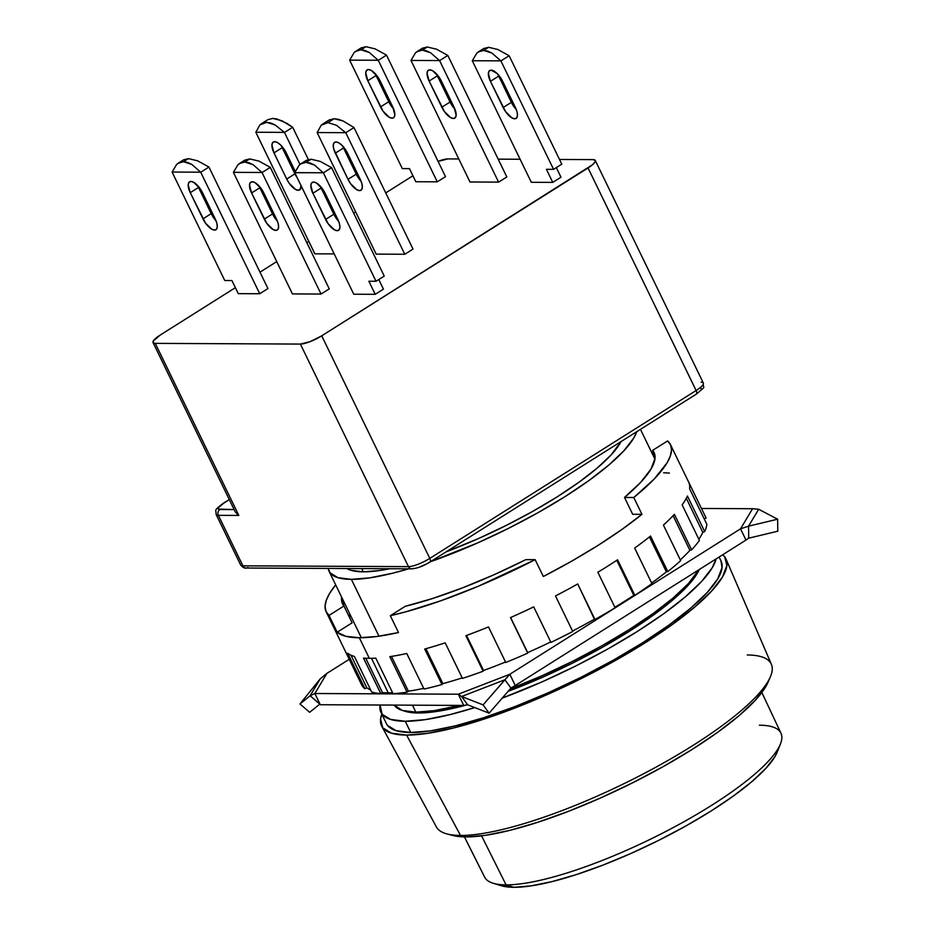 <?xml version="1.0" encoding="UTF-8"?>
<svg xmlns="http://www.w3.org/2000/svg" width="934" height="934" viewBox="0 0 934 934"><rect width="100%" height="100%" fill="white"/><g stroke="black" fill="none" stroke-linecap="round" stroke-linejoin="round"><path stroke-width="1.4" d="M418.409 712.981L417.988 712.128L418.409 712.981L403.593 710.797A168.914 39.438 -25.9 0 0 418.409 712.981A168.914 39.438 -25.9 0 0 466.86 704.89L436.657 711.474L418.409 712.981M415.852 712.14L412.478 705.182L415.852 712.14A171.05 39.928 -25.9 0 0 459.423 705.404L434.333 710.622L415.852 712.14L402.437 710.47L394.148 705.088A171.05 39.928 -25.9 0 0 415.852 712.14M378.982 636.206L351.371 579.349A171.05 39.928 154.1 0 1 329.025 571.164A171.05 39.928 154.1 0 1 328.173 568.432L330.099 572.892L337.956 577.679L351.371 579.349L369.852 577.842L392.677 573.196L408.59 568.829A171.05 39.928 154.1 0 1 351.371 579.349L378.982 636.206M380.944 712.362L386.396 723.581A186.018 43.431 -25.9 0 0 410.703 732.489L405.251 721.27A186.018 43.431 154.1 0 1 380.944 712.362A186.018 43.431 154.1 0 1 380.068 705.018L382.123 714.241L390.657 719.449L405.251 721.27L410.703 732.489L430.796 730.843L455.617 725.788L484.209 717.534L515.463 706.384L548.2 692.783L581.135 677.232L613.031 660.35L642.639 642.767L668.837 625.173L690.611 608.232L707.12 592.6L717.732 578.893L722.052 567.615L721.001 560.937M363.291 571.841L361.727 568.596L363.291 571.841A155.558 36.309 -25.9 0 0 389.84 568.736L380.103 570.464L363.291 571.841L351.091 570.324L346.923 568.526A155.558 36.309 -25.9 0 0 363.291 571.841M726.068 559.174A191.365 44.669 154.1 0 0 722.636 554.784L724.667 556.816L726.885 565.467L722.449 577.06L711.521 591.175L694.534 607.252L672.141 624.671L645.196 642.779L614.735 660.863L581.929 678.236L548.036 694.231L514.365 708.229L482.213 719.694L452.792 728.193L427.27 733.388L406.594 735.081A191.365 44.669 154.1 0 1 381.796 726.337A191.365 44.669 154.1 0 1 381.808 714.148L380.57 719.203L382.788 727.843L391.579 733.213L406.594 735.081L460.509 835.451L406.594 735.081A191.365 44.669 154.1 0 0 609.75 663.63A191.365 44.669 154.1 0 0 726.068 559.174L771.379 664.284A186.205 43.466 -25.9 0 1 658.19 765.927A186.205 43.466 -25.9 0 1 460.509 835.451A186.205 43.466 154.1 0 1 447.012 833.945L452.745 835.451A181.546 42.38 -25.9 0 0 465.914 836.922L460.509 835.451L465.914 836.922L451.659 835.148M381.796 726.337L436.388 826.94A186.205 43.466 -25.9 0 0 460.509 835.451A186.205 43.466 154.1 0 0 637.49 776.913A186.205 43.466 154.1 0 0 770.305 676.952L767.946 682.404A181.546 42.38 -25.9 0 1 638.459 779.855A181.546 42.38 -25.9 0 1 465.914 836.922L485.517 835.311L509.742 830.384L537.645 822.329L568.152 811.448L600.095 798.173L632.248 782.996L663.362 766.522L692.269 749.36L717.826 732.186L739.074 715.654L755.186 700.407L765.553 687.015L768.063 682.135M747.293 654.956A186.205 43.466 154.1 0 1 770.305 676.952M446.183 551.819A155.558 36.309 -25.9 0 0 621.063 441.584L611.163 454.87L597.351 467.934L579.15 482.096L557.248 496.818L532.485 511.517L505.819 525.632L478.266 538.638L446.183 551.819M387.563 725.461L396.109 730.668L410.703 732.489A186.018 43.431 -25.9 0 0 609.026 662.58A186.018 43.431 -25.9 0 0 721.071 561.077L719.098 557.014M430.469 561.719L477.811 542.841L508.096 528.539L537.424 513.011L564.65 496.853L588.735 480.671L608.758 465.097L623.935 450.725L633.707 438.116L636.766 431.683A171.05 39.928 154.1 0 1 430.481 561.719M716.144 558.871A186.018 43.431 154.1 0 1 502.2 698.13L542.747 681.563L575.694 666.012L607.579 649.13L637.186 631.547L663.385 613.953L685.159 597.013L701.668 581.38L712.28 567.662L716.144 558.871M474.776 707.587A186.018 43.431 154.1 0 1 405.251 721.27L425.344 719.624L450.165 714.568L474.776 707.587M510.221 688.895A171.05 39.928 -25.9 0 0 698.819 569.798L688.416 583.516L673.239 597.888L653.216 613.463L629.131 629.644L601.905 645.803L572.577 661.33L542.28 675.632L510.221 688.895M699.309 569.483L697.208 573.499L687.564 585.957L672.573 600.142L652.808 615.529L629.014 631.501L602.126 647.472L573.172 662.801L543.261 676.916L508.096 691.347A168.914 39.438 -25.9 0 0 699.309 569.495M464.455 836.899L484.618 877.096A164.723 38.457 -25.9 0 0 506.088 884.872A164.723 38.457 154.1 0 1 493.257 883.295L501.546 885.782A158.138 36.916 -25.9 0 0 513.875 887.3L506.088 884.872L481.582 835.86L506.088 884.872A164.723 38.457 -25.9 0 0 681.493 823.087A164.723 38.457 -25.9 0 0 780.964 733.202L761.84 692.503M777.403 751.636L774.893 756.715L765.868 768.378L751.823 781.665L733.318 796.06L711.054 811.027L685.871 825.971L658.762 840.331L630.754 853.548L602.932 865.117L576.36 874.586L552.052 881.603L530.956 885.899L513.875 887.3L501.465 885.759M759.389 725.216A164.723 38.457 154.1 0 1 780.485 743.826A164.723 38.457 154.1 0 1 663.852 832.486A164.723 38.457 154.1 0 1 506.088 884.872L513.875 887.3A158.138 36.916 -25.9 0 0 665.335 836.992A158.138 36.916 -25.9 0 0 777.31 751.882L780.485 743.826M317.175 132.546A47.039 19.614 57.8 0 0 317.163 132.605L376.168 254.118L404.784 254.258L345.778 132.745L353.998 127.561A47.039 19.614 -122.2 0 0 353.939 127.503L343.128 121L334.115 118.723L327.916 122.634L336.403 125.238L345.72 132.686A47.039 19.614 57.8 0 1 345.778 132.745L353.998 127.561L413.003 249.074L404.784 254.258L376.168 254.118L317.163 132.605A47.039 19.614 57.8 0 1 317.175 132.546L345.72 132.686L317.175 132.546L321.238 125.168L324.296 123.265L327.916 122.634L336.403 125.238L345.72 132.686A47.039 19.614 57.8 0 1 345.778 132.745L404.784 254.258L413.003 249.074L353.998 127.561A47.039 19.614 -122.2 0 0 353.939 127.503L343.128 121L338.318 119.307L334.115 118.723L329.107 120.019M358.784 178.464L343.525 147.981L356.239 174.168L348.02 179.34L335.306 153.164L343.525 147.981L342.673 146.054A12.831 5.347 -122.2 0 0 343.525 147.981L335.306 153.164A12.831 5.347 57.8 0 1 334.594 142.342A12.831 5.347 57.8 0 1 335.983 141.968L334.057 142.809L333.24 145.237L333.683 148.868L348.02 179.34L350.565 183.636L356.835 189.73L359.602 190.594L361.528 189.754L362.334 187.325L361.902 183.694L360.279 179.41L347.565 153.223L341.914 145.272L338.75 142.832L335.983 141.968A12.831 5.347 57.8 0 1 347.565 153.223L360.279 179.41A12.831 5.347 57.8 0 1 360.991 190.232A12.831 5.347 57.8 0 1 348.02 179.34L356.239 174.168A12.831 5.347 -122.2 0 0 361.119 181.336M281.356 145.751A12.831 5.347 -122.2 0 0 282.208 147.677L294.922 173.864L286.703 179.048L289.248 183.344L295.518 189.427L298.285 190.291L300.211 189.45L300.981 185.527A12.831 5.347 57.8 0 1 299.674 189.929A12.831 5.347 57.8 0 1 298.285 190.291L300.608 188.831L298.285 190.291A12.831 5.347 57.8 0 1 286.703 179.048L294.922 173.864A12.831 5.347 -122.2 0 0 297.245 177.845M336.38 218.556L321.109 188.073L312.89 193.256L325.604 219.443L333.823 214.26L320.257 186.146A12.831 5.347 -122.2 0 0 321.109 188.073L312.89 193.256A12.831 5.347 57.8 0 1 312.178 182.434A12.831 5.347 57.8 0 1 313.567 182.06A12.831 5.347 57.8 0 1 325.149 193.315L337.863 219.502A12.831 5.347 57.8 0 1 338.575 230.324A12.831 5.347 57.8 0 1 325.604 219.443L333.823 214.26A12.831 5.347 -122.2 0 0 338.715 221.428M213.734 217.961L198.475 187.477L190.256 192.661L202.97 218.836L211.189 213.664L197.623 185.551A12.831 5.347 -122.2 0 0 198.475 187.477L190.256 192.661A12.831 5.347 57.8 0 1 189.544 181.838A12.831 5.347 57.8 0 1 190.933 181.465A12.831 5.347 57.8 0 1 202.515 192.719L215.229 218.906A12.831 5.347 57.8 0 1 215.941 229.729A12.831 5.347 57.8 0 1 202.97 218.836L211.189 213.664A12.831 5.347 -122.2 0 0 216.069 220.833M275.051 218.252L259.792 187.781L251.573 192.953L264.287 219.14L272.506 213.956L258.94 185.843A12.831 5.347 -122.2 0 0 259.792 187.781L251.573 192.953A12.831 5.347 57.8 0 1 250.861 182.13A12.831 5.347 57.8 0 1 252.25 181.768A12.831 5.347 57.8 0 1 263.832 193.023L276.546 219.198A12.831 5.347 57.8 0 1 277.258 230.021A12.831 5.347 57.8 0 1 264.287 219.14L272.506 213.956A12.831 5.347 -122.2 0 0 277.398 221.125M513.922 106.639L498.663 76.156L490.432 81.34L503.146 107.527L511.377 102.343L497.81 74.23A12.831 5.347 -122.2 0 0 498.663 76.156L490.432 81.34A12.831 5.347 57.8 0 1 489.731 70.517A12.831 5.347 57.8 0 1 491.121 70.143A12.831 5.347 57.8 0 1 502.702 81.398L515.416 107.585A12.831 5.347 57.8 0 1 516.128 118.408A12.831 5.347 57.8 0 1 503.146 107.527L511.377 102.343A12.831 5.347 -122.2 0 0 516.257 109.511M391.288 106.044L376.017 75.561L367.798 80.744L380.512 106.92L388.731 101.748L375.176 73.634A12.831 5.347 -122.2 0 0 376.017 75.561L367.798 80.744A12.831 5.347 57.8 0 1 367.085 69.922A12.831 5.347 57.8 0 1 368.486 69.548A12.831 5.347 57.8 0 1 380.068 80.803L392.782 106.978A12.831 5.347 57.8 0 1 393.483 117.801A12.831 5.347 57.8 0 1 380.512 106.92L388.731 101.748A12.831 5.347 -122.2 0 0 393.623 108.916M452.605 106.336L437.334 75.852L429.115 81.036L441.829 107.223L450.048 102.04L436.493 73.926A12.831 5.347 -122.2 0 0 437.334 75.852L429.115 81.036A12.831 5.347 57.8 0 1 428.414 70.213A12.831 5.347 57.8 0 1 429.803 69.852A12.831 5.347 57.8 0 1 441.385 81.095L454.099 107.282A12.831 5.347 57.8 0 1 454.811 118.104A12.831 5.347 57.8 0 1 441.829 107.223L450.048 102.04A12.831 5.347 -122.2 0 0 454.94 109.208M294.747 172.697L353.752 294.21L375.211 294.315L383.43 289.131L378.772 279.523L383.43 289.131L375.211 294.315L368.86 281.227L376.017 281.262L323.362 172.837A47.039 19.614 -122.2 0 0 323.304 172.778L314.454 165.038L310.17 163.018L306.13 162.329L302.476 162.983L299.3 164.968L294.759 172.65A47.039 19.614 -122.2 0 0 294.747 172.697L323.304 172.778L294.759 172.65A47.039 19.614 57.8 0 1 294.759 172.65L353.752 294.21L375.211 294.315L368.86 281.227L376.017 281.262L384.236 276.079L331.582 167.653A47.039 19.614 -122.2 0 0 331.523 167.606L320.234 161.395L311.069 159.224L306.13 162.329L314.454 165.038L323.304 172.778A47.039 19.614 57.8 0 1 323.362 172.837L331.582 167.653L323.362 172.837L376.017 281.262L384.236 276.079L331.582 167.653A47.039 19.614 -122.2 0 0 331.523 167.606L320.234 161.395L311.069 159.224L306.2 160.415L300.783 163.835L306.13 162.329L311.069 159.224L306.154 160.45M172.125 172.043L200.67 172.183L172.125 172.043L176.666 164.361L179.842 162.376L183.496 161.722L187.536 162.423L191.82 164.442L200.67 172.183A47.039 19.614 -122.2 0 1 200.728 172.241L259.734 293.755L238.275 293.65L231.912 280.55L224.755 280.515L172.113 172.101A47.039 19.614 57.8 0 1 172.125 172.043A47.039 19.614 -122.2 0 0 172.113 172.101L224.755 280.515L231.912 280.55L238.275 293.65L259.734 293.755L267.953 288.571L208.947 167.058A47.039 19.614 -122.2 0 0 208.889 166.999L197.599 160.8L188.435 158.617L183.496 161.722L191.82 164.442L200.67 172.183A47.039 19.614 57.8 0 1 200.728 172.241L208.947 167.058L200.728 172.241L259.734 293.755L267.953 288.571L208.947 167.058A47.039 19.614 -122.2 0 0 208.889 166.999L197.599 160.8L188.435 158.617L183.566 159.819L178.149 163.228L183.496 161.722L188.435 158.617L183.508 159.854M233.442 172.346L237.983 164.664L241.159 162.679L244.813 162.026L248.853 162.714L253.137 164.734L261.987 172.486L233.442 172.346L261.987 172.486A47.039 19.614 -122.2 0 1 262.045 172.545L321.051 294.047L292.435 293.906L233.43 172.405A47.039 19.614 57.8 0 1 233.442 172.346A47.039 19.614 -122.2 0 0 233.43 172.405L292.435 293.906L321.051 294.047L329.27 288.875L270.265 167.361A47.039 19.614 -122.2 0 0 270.206 167.303L258.916 161.092L249.752 158.92L244.813 162.026L253.137 164.734L261.987 172.486A47.039 19.614 57.8 0 1 262.045 172.545L270.265 167.361L262.045 172.545L321.051 294.047L329.27 288.875L270.265 167.361A47.039 19.614 -122.2 0 0 270.206 167.303L258.916 161.092L249.752 158.92L244.883 160.123L239.466 163.532L244.813 162.026L249.752 158.92L244.836 160.146M472.312 60.722L476.854 53.051L480.029 51.066L483.684 50.413L487.711 51.101L492.008 53.121L500.846 60.862L472.312 60.722L500.846 60.862A47.039 19.614 -122.2 0 1 500.916 60.92L553.558 169.346L546.402 169.311L552.765 182.399L560.984 177.215L556.314 167.606L560.984 177.215L552.765 182.399L531.306 182.293L472.3 60.78A47.039 19.614 57.8 0 1 472.312 60.722A47.039 19.614 -122.2 0 0 472.3 60.78L531.306 182.293L552.765 182.399L546.402 169.311L553.558 169.346L561.778 164.162L509.135 55.736A47.039 19.614 -122.2 0 0 509.065 55.69L497.787 49.479L488.61 47.295L483.684 50.413L492.008 53.121L500.846 60.862A47.039 19.614 57.8 0 1 500.916 60.92L509.135 55.736L500.916 60.92L553.558 169.346L561.778 164.162L509.135 55.736A47.039 19.614 -122.2 0 0 509.065 55.69L497.787 49.479L488.61 47.295L483.754 48.498L478.336 51.919L483.684 50.413L488.61 47.295L483.695 48.533M349.666 60.126L378.212 60.266L349.666 60.126L354.208 52.444L357.383 50.459L361.049 49.806L365.077 50.506L369.374 52.526L378.212 60.266A47.039 19.614 -122.2 0 1 378.282 60.325L437.275 181.838L415.817 181.733L409.466 168.634L402.309 168.599L349.666 60.185A47.039 19.614 57.8 0 1 349.666 60.126A47.039 19.614 -122.2 0 0 349.666 60.185L402.309 168.599L409.466 168.634L415.817 181.733L437.275 181.838L445.495 176.654L386.501 55.141A47.039 19.614 -122.2 0 0 386.431 55.083L375.153 48.883L365.976 46.7L361.049 49.806L369.374 52.526L378.212 60.266A47.039 19.614 57.8 0 1 378.282 60.325L386.501 55.141L378.282 60.325L437.275 181.838L445.495 176.654L386.501 55.141A47.039 19.614 -122.2 0 0 386.431 55.083L375.153 48.883L365.976 46.7L361.119 47.903L355.702 51.312L361.049 49.806L365.976 46.7L361.061 47.938M410.995 60.43L415.537 52.748L418.701 50.763L422.366 50.109L426.394 50.798L430.691 52.818L439.529 60.57L410.995 60.43L439.529 60.57A47.039 19.614 -122.2 0 1 439.599 60.617L498.593 182.13L469.989 181.99L410.983 60.476A47.039 19.614 57.8 0 1 410.995 60.43A47.039 19.614 -122.2 0 0 410.983 60.476L469.989 181.99L498.593 182.13L506.823 176.958L447.818 55.445A47.039 19.614 -122.2 0 0 447.748 55.386L436.47 49.175L427.293 47.004L422.366 50.109L430.691 52.818L439.529 60.57A47.039 19.614 57.8 0 1 439.599 60.617L447.818 55.445L439.599 60.617L498.593 182.13L506.823 176.958L447.818 55.445A47.039 19.614 -122.2 0 0 447.748 55.386L436.47 49.175L427.293 47.004L422.437 48.194L417.019 51.615L422.366 50.109L427.293 47.004L422.378 48.229M701.084 382.181A17.104 3.993 154.1 0 1 703.349 383.057A17.104 3.993 154.1 0 1 696.11 390.517A4.273 1.786 57.8 0 1 696.367 394.101A4.273 1.786 57.8 0 1 695.888 394.241M216.128 514.459A17.104 3.993 -25.9 0 0 218.381 515.334L238.824 515.428L155.278 343.373L300.386 344.074L310.03 341.681L321.716 335.831L588.046 167.957L696.11 390.517A17.104 3.993 -25.9 0 0 703.325 382.998C702.753 389.641 707.248 384.691 696.344 394.125A4.273 1.786 -122.2 0 0 696.11 390.517L429.792 558.392L321.716 335.831A17.104 3.993 154.1 0 1 300.386 344.074L408.462 566.634A17.104 3.993 -25.9 0 0 429.792 558.392L321.716 335.831L592.448 164.781L594.946 162.072L595.145 160.263L593.02 159.621L559.501 159.457L593.02 159.621A17.104 3.993 154.1 0 1 595.25 160.438A17.104 3.993 154.1 0 1 588.046 167.957L696.11 390.517L429.792 558.392A4.273 1.786 57.8 0 1 430.025 561.999A4.273 1.786 57.8 0 1 429.558 562.116A4.273 1.786 -122.2 0 0 430.049 561.988A4.273 1.786 -122.2 0 0 429.792 558.392A17.104 3.993 154.1 0 1 408.462 566.634A4.273 3.759 90.3 0 0 411.684 568.841M701.177 388.439L701.06 389.84M429.558 562.116L427.667 563.249M425.495 564.405L420.79 566.506M248.012 567.498A4.273 3.759 -89.7 0 1 242.898 565.829A17.104 3.993 154.1 0 1 240.645 564.953M229.262 499.527L223.121 503.391A4.273 1.786 57.8 0 1 223.588 503.274L218.404 507.676L218.287 509.077L234.142 509.59L219.852 509.52A4.273 3.759 90.3 0 0 218.381 515.334A4.273 3.759 -89.7 0 1 219.852 509.52C216.746 509.112 217.996 507.034 223.588 503.274A4.273 1.786 -122.2 0 0 223.098 503.414M223.588 503.274L229.32 499.655L223.588 503.274M415.537 52.748L417.019 51.615M354.208 52.444L355.702 51.312M476.854 53.051L478.336 51.919M237.983 164.664L239.466 163.532M176.666 164.361L178.149 163.228M299.3 164.968L300.783 163.835M259.921 124.864L262.979 122.961L266.599 122.331L270.673 122.996L275.086 124.934L284.391 132.383L255.858 132.243A47.039 19.614 57.8 0 0 255.846 132.301L314.851 253.815L255.846 132.301A47.039 19.614 57.8 0 1 255.858 132.243L259.921 124.864L266.599 122.331L275.086 124.934L284.391 132.383A47.039 19.614 57.8 0 1 284.461 132.441L292.681 127.257A47.039 19.614 -122.2 0 0 292.622 127.211L281.799 120.708L272.798 118.42L267.836 119.68L261.345 123.778M413.564 568.304A4.273 3.759 -89.7 0 1 408.462 566.634L242.898 565.829A4.273 3.759 90.3 0 0 246.167 568.035C244.696 568.514 242.863 567.51 240.668 565.012A17.104 3.993 -25.9 0 0 242.898 565.829L218.381 515.334A17.104 3.993 154.1 0 1 216.151 514.517L240.668 565.012M438.081 161.384A17.104 3.993 154.1 0 1 447.9 158.908L458.804 158.967L447.9 158.908L438.081 161.384M155.278 343.373A17.104 3.993 154.1 0 1 153.036 342.544A17.104 3.993 154.1 0 1 160.251 335.037L235.368 287.684L160.251 335.037L153.339 340.91L153.141 342.72L155.278 343.373L238.824 515.428L218.381 515.334L242.898 565.829L408.462 566.634L300.386 344.074L155.278 343.373M235.496 512.276L238.742 515.381M255.858 132.243L284.391 132.383A47.039 19.614 57.8 0 1 284.461 132.441L299.977 164.396L284.461 132.441L292.681 127.257A47.039 19.614 -122.2 0 0 292.622 127.211L287.065 123.463L277.001 119.003L272.798 118.42L267.778 119.715M292.681 127.257L308.348 159.516L292.681 127.257M322.825 189.345L338.05 220.693L322.825 189.345M273.989 152.861A12.831 5.347 57.8 0 1 273.277 142.038A12.831 5.347 57.8 0 1 286.248 152.919L295.202 171.366L286.248 152.919L280.597 144.98L277.433 142.54L274.666 141.664L272.74 142.517L271.922 144.933L273.989 152.861L282.208 147.677L273.989 152.861L286.703 179.048L273.989 152.861M520.121 159.259L498.172 159.154L520.121 159.259M412.921 175.767L385.73 192.906L412.921 175.767M355.656 211.866L353.659 213.115L355.656 211.866M308.815 241.392L306.819 242.642L308.815 241.392M276.744 261.602L259.991 272.168L276.744 261.602M429.115 81.036L427.06 73.109L427.865 70.692L429.803 69.852L432.559 70.715L438.828 76.798L454.099 107.282L456.154 115.209L455.348 117.637L453.41 118.478L450.655 117.614L444.386 111.52L429.115 81.036M367.798 80.744L365.743 72.817L366.548 70.389L368.486 69.548L371.242 70.412L377.511 76.506L392.782 106.978L394.837 114.905L394.031 117.334L392.093 118.174L389.338 117.31L383.068 111.216L367.798 80.744M490.432 81.34L488.377 73.412L489.183 70.996L491.121 70.143L497.051 73.459L500.145 77.102L515.416 107.585L517.039 111.87L517.471 115.512L516.665 117.929L514.727 118.77L511.972 117.906L505.703 111.823L490.432 81.34M251.573 192.953L249.518 185.025L250.324 182.609L252.25 181.768L255.017 182.632L261.286 188.726L276.546 219.198L278.169 223.495L278.601 227.125L277.795 229.554L275.869 230.394L273.102 229.53L266.832 223.436L251.573 192.953M190.256 192.661L188.189 184.734L189.007 182.305L190.933 181.465L193.7 182.328L199.958 188.423L215.229 218.906L216.851 223.191L217.283 226.822L216.478 229.25L214.551 230.091L211.785 229.227L205.515 223.133L190.256 192.661M312.89 193.256L310.835 185.329L311.641 182.912L313.567 182.06L316.334 182.936L322.604 189.018L337.863 219.502L339.486 223.798L339.918 227.429L339.112 229.846L337.186 230.698L334.419 229.822L328.149 223.74L312.89 193.256M334.185 253.908L314.851 253.815L334.185 253.908M297.467 178.16L282.208 147.677M321.238 125.168L327.916 122.634L334.115 118.723L329.153 119.984L322.662 124.082M329.013 615.401A191.365 44.669 154.1 0 1 326.153 611.758A191.365 44.669 154.1 0 1 335.68 584.871L329.574 593.44L326.258 600.329L325.055 606.329L325.978 611.373L329.013 615.401L337.186 632.236L329.013 615.401L343.946 605.991A173.187 40.431 154.1 0 1 342.498 603.819A173.187 40.431 154.1 0 1 341.657 597.188L343.946 605.991L329.013 615.401M359.333 637.747A191.365 44.669 154.1 0 1 337.186 632.236L352.118 622.826L343.946 605.991L352.118 622.826L337.186 632.236L345.919 636.323L359.333 637.747L369.327 658.318L359.333 637.747L377.032 636.474L398.503 632.54A191.365 44.669 154.1 0 1 359.333 637.747M363.524 658.085A191.365 44.669 -25.9 0 0 369.327 658.318A191.365 44.669 154.1 0 1 363.524 658.085L380.78 693.623L363.524 658.085M371.662 692.024A191.365 44.669 -25.9 0 0 380.78 693.623L382.426 692.584A189.228 44.178 -25.9 0 0 388.229 692.818A189.228 44.178 -25.9 0 0 392.584 692.748A189.228 44.178 -25.9 0 1 388.229 692.818L371.463 658.307L388.229 692.818A189.228 44.178 -25.9 0 1 382.426 692.584L365.743 658.225L382.426 692.584L380.78 693.623A191.365 44.669 -25.9 0 1 371.662 692.024L354.406 656.485L371.662 692.024M347.67 653.205A191.365 44.669 -25.9 0 0 354.406 656.485A191.365 44.669 154.1 0 1 347.67 653.205L364.925 688.743L347.67 653.205M326.153 611.758L361.563 684.704A191.365 44.669 -25.9 0 0 364.925 688.743L366.782 687.739A189.228 44.178 -25.9 0 0 370.681 689.992A189.228 44.178 -25.9 0 1 366.782 687.739L350.974 655.189L366.782 687.739L364.925 688.743A191.365 44.669 -25.9 0 1 361.33 684.167L344.074 648.628M651.593 452.266A191.365 44.669 154.1 0 1 653.566 452.254M320.035 704.353L310.123 695.772L314.863 693.507L326.877 673.391L320.222 678.866L310.123 695.772L314.863 693.507L326.877 673.391L320.222 678.866L310.123 695.772L299.966 703.979L320.222 678.866L299.966 703.979L309.679 712.303L299.966 703.979L310.123 695.772L319.848 704.084M748.566 526.169L758.665 509.263L777.637 519.199L748.566 526.169L777.637 519.199L777.788 531.212L748.718 538.182L748.566 526.169L758.665 509.263L752.571 508.715L740.545 528.831L748.566 526.169L748.718 538.182L745.997 540.062L740.545 528.831L748.566 526.169M461.606 696.507L504.897 679.765L483.076 704.878L461.606 696.507L483.076 704.878L489.136 713.179L467.654 704.808L461.606 696.507L504.897 679.765L510.945 688.066L489.136 713.179L483.076 704.878L509.812 674.278L458.302 694.207L461.606 696.507L467.654 704.808L463.743 705.427L458.302 694.207L461.606 696.507M319.825 704.108L309.679 712.303L319.825 704.108M777.788 531.212L777.637 519.199L758.665 509.263L752.571 508.715L740.545 528.831L509.812 674.278L515.264 685.509L510.945 688.066L489.136 713.179L467.654 704.808L463.743 705.427L320.304 704.726L314.863 693.507L320.304 704.726L463.743 705.427L458.302 694.207L314.863 693.507L458.302 694.207L509.812 674.278L740.545 528.831L745.997 540.062L748.718 538.182L777.788 531.212M698.842 539.245A189.228 44.178 -25.9 0 0 702.8 532.31L686.303 498.324L702.8 532.31L704.691 531.574L687.436 496.036A191.365 44.669 154.1 0 1 682.159 504.874L699.414 540.412L682.159 504.874A191.365 44.669 -25.9 0 0 687.436 496.036L704.691 531.574A191.365 44.669 -25.9 0 0 706.863 524.324L689.607 488.797L706.863 524.324A191.365 44.669 -25.9 0 1 704.691 531.574L702.8 532.31A189.228 44.178 -25.9 0 1 698.842 539.245M680.326 559.898A189.228 44.178 -25.9 0 0 689.911 550.348L673.075 515.673L689.911 550.348L691.627 549.834L674.371 514.295A191.365 44.669 154.1 0 1 663.42 525.095L680.676 560.634L663.42 525.095A191.365 44.669 -25.9 0 0 674.371 514.295L691.627 549.834A191.365 44.669 -25.9 0 0 699.414 540.412A191.365 44.669 -25.9 0 1 691.627 549.834L689.911 550.348A189.228 44.178 -25.9 0 1 680.326 559.898M651.652 583.049A189.228 44.178 -25.9 0 0 666.386 571.841L649.434 536.933L666.386 571.841L667.798 571.573L650.543 536.046A191.365 44.669 154.1 0 1 634.665 548.071L651.92 583.61L634.665 548.071A191.365 44.669 -25.9 0 0 650.543 536.046L667.798 571.573A191.365 44.669 -25.9 0 0 680.676 560.634A191.365 44.669 -25.9 0 1 667.798 571.573L666.386 571.841A189.228 44.178 -25.9 0 1 651.652 583.049M633.812 595.332L616.814 560.318L633.812 595.332L634.84 595.343L617.584 559.805A191.365 44.669 154.1 0 1 597.853 572.238L615.109 607.777L597.853 572.238A191.365 44.669 -25.9 0 0 617.584 559.805L634.84 595.343A191.365 44.669 -25.9 0 0 651.92 583.61A191.365 44.669 -25.9 0 1 634.84 595.343L633.812 595.332A189.228 44.178 -25.9 0 1 614.876 607.287A189.228 44.178 -25.9 0 0 633.812 595.332M572.53 631.034A189.228 44.178 -25.9 0 0 594.421 619.219L577.726 583.96A191.365 44.669 154.1 0 1 555.496 595.95L572.752 631.489L555.496 595.95A191.365 44.669 -25.9 0 0 577.726 583.96L594.981 619.499A191.365 44.669 -25.9 0 0 615.109 607.777A191.365 44.669 -25.9 0 1 594.981 619.499L594.421 619.219A189.228 44.178 -25.9 0 1 572.53 631.034M527.675 652.609A189.228 44.178 -25.9 0 0 550.733 641.95A189.228 44.178 -25.9 0 1 527.675 652.609L510.641 617.526L527.675 652.609M483.567 670.495A189.228 44.178 -25.9 0 0 505.527 662.019A189.228 44.178 -25.9 0 1 483.567 670.495L466.556 635.447L483.567 670.495L483.123 671.231L483.567 670.495M442.879 683.653A189.228 44.178 -25.9 0 0 462.202 677.874A189.228 44.178 -25.9 0 1 442.879 683.653L425.904 648.686L442.879 683.653L441.969 684.552L442.879 683.653M408.38 691.183A189.228 44.178 -25.9 0 0 423.697 688.381A189.228 44.178 -25.9 0 1 408.38 691.183L391.486 656.404L408.38 691.183L407.061 692.187L408.38 691.183M510.945 688.066L504.897 679.765L509.812 674.278L515.264 685.509L510.945 688.066M663.595 472.826A191.365 44.669 154.1 0 1 669.398 473.071M654.174 452.686L654.092 452.523A173.187 40.431 154.1 0 0 652.644 450.351L654.897 454.998L652.644 450.351L667.576 440.941L670.612 444.958L671.534 450.013L670.332 456.014L667.016 462.902L654.22 479.002L633.789 497.507L624.507 497.46L640.677 482.341L650.986 469.101L655.038 458.29L652.644 450.351L667.576 440.941A191.365 44.669 154.1 0 1 670.437 444.584L705.859 517.518A191.365 44.669 -25.9 0 1 706.104 518.055L704.236 518.919L706.104 518.055L688.848 482.528A191.365 44.669 154.1 0 1 689.607 488.797A191.365 44.669 -25.9 0 0 688.848 482.528L706.104 518.055A191.365 44.669 -25.9 0 0 705.59 517.004M525.865 559.629L535.147 559.676L477.846 586.435L440.498 600.889L405.986 611.77L390.33 615.704L405.263 606.294L432.617 598.496L462.669 587.813L494.191 574.679L525.865 559.629A173.187 40.431 154.1 0 1 405.263 606.294L390.33 615.704L398.503 632.54L390.33 615.704A191.365 44.669 154.1 0 0 535.147 559.676L543.331 576.511L535.147 559.676L525.865 559.629M550.955 642.394L533.699 606.866A191.365 44.669 154.1 0 1 510.478 617.596L527.733 653.135L510.478 617.596A191.365 44.669 -25.9 0 0 533.699 606.866L550.955 642.394A191.365 44.669 -25.9 0 0 572.752 631.489A191.365 44.669 -25.9 0 1 550.955 642.394M505.749 662.486L488.494 626.947A191.365 44.669 154.1 0 1 465.879 635.704L483.123 671.231L465.879 635.704A191.365 44.669 -25.9 0 0 488.494 626.947L505.749 662.486A191.365 44.669 -25.9 0 0 527.733 653.135A191.365 44.669 -25.9 0 1 505.749 662.486M462.447 678.388L445.191 642.861A191.365 44.669 154.1 0 1 424.713 649.025L441.969 684.552L424.713 649.025A191.365 44.669 -25.9 0 0 445.191 642.861L462.447 678.388A191.365 44.669 -25.9 0 0 483.123 671.231A191.365 44.669 -25.9 0 1 462.447 678.388M424.013 689.035L406.757 653.496A191.365 44.669 154.1 0 1 389.805 656.66L407.061 692.187L389.805 656.66A191.365 44.669 -25.9 0 0 406.757 653.496L424.013 689.035A191.365 44.669 -25.9 0 0 441.969 684.552A191.365 44.669 -25.9 0 1 424.013 689.035M393.039 693.682L375.783 658.143A191.365 44.669 154.1 0 1 369.327 658.318A191.365 44.669 -25.9 0 0 375.783 658.143L393.039 693.682A191.365 44.669 -25.9 0 0 407.061 692.187A191.365 44.669 -25.9 0 1 393.039 693.682M326.877 673.391L349.234 659.299L326.877 673.391M701.457 508.47L752.571 508.715L701.457 508.47M745.997 540.062L515.264 685.509L745.997 540.062M349.725 614.876L349.83 614.023A173.187 40.431 -25.9 0 0 349.865 618.18M654.092 452.523A173.187 40.431 154.1 0 1 624.507 497.46L633.789 497.507L641.962 514.33L632.68 514.295L624.507 497.46L632.68 514.295L641.962 514.33A191.365 44.669 154.1 0 1 543.331 576.511L571.585 561.217L597.935 545.456L621.624 529.671L641.962 514.33L633.789 497.507A191.365 44.669 154.1 0 0 670.437 444.584M361.341 637.735L329.083 571.293M654.932 459.154L640.467 429.348M696.344 394.125L430.025 561.999C423.207 566.144 417.113 568.421 411.731 568.841L246.167 568.035M223.121 503.391C213.501 511.05 216.093 508.902 216.151 514.517M595.25 160.438L703.325 382.998M153.036 342.544L235.146 511.657"/></g></svg>
